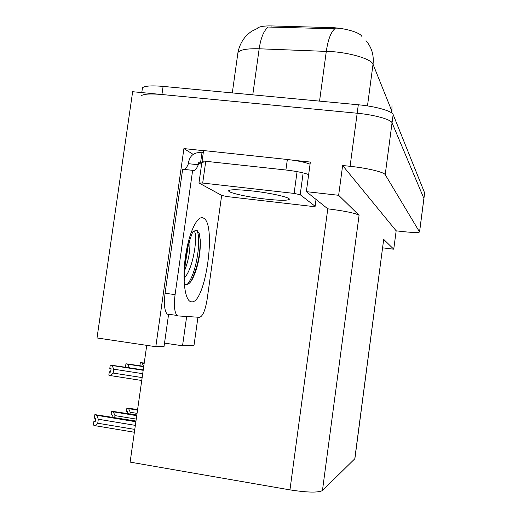 <?xml version="1.0" encoding="UTF-8"?>
<svg xmlns="http://www.w3.org/2000/svg" width="518" height="518" viewBox="0 0 518 518"><rect width="100%" height="100%" fill="white"/><g stroke="black" fill="none" stroke-linecap="round" stroke-linejoin="round"><path stroke-width="0.78" d="M168.603 314.251L164.051 346.419L155.808 346.704L97.015 337.963L132.647 91.712L357.18 113.235C374.3 114.802 391.084 119.49 392.048 122.811L423.918 198.504L392.048 122.811C391.084 119.49 374.3 114.802 357.18 113.235L161.933 94.522C150.608 93.538 143.745 93.926 141.336 95.694M193.169 154.383L183.916 148.582L203.561 150.673M293.33 160.25L310.353 162.063L306.339 191.654L327.784 208.825C345.007 211.014 355.439 213.163 359.078 215.287L338.642 195.292L306.339 191.654M146.736 345.357L130.122 462.114L289.957 489.879C307.342 492.566 318.175 492.793 322.442 490.559L354.888 458.708L383.689 239.368L393.745 249.203L396.16 230.821L342.638 165.507L350.084 166.304C367.217 168.072 384.123 172.151 385.204 174.657L419.567 231.98C418.039 232.796 411.778 232.595 400.79 231.365L396.16 230.821M382.666 247.85L393.745 249.203M155.808 346.704L183.916 148.582M338.642 195.292L342.638 165.507M164.523 343.123L182.543 345.784L194.004 345.389L197.947 317.21M182.543 345.784L186.661 316.485M257.012 28.432C258.994 26.625 263.707 25.79 271.167 25.926L330.743 27.59C344.405 27.855 360.47 32.53 361.901 36.538M338.403 28.891L268.227 27.04C263.908 30.394 260.884 37.639 259.168 48.783C247.144 48.478 240.074 49.715 237.956 52.506L237.723 54.17M142.249 89.349L142.482 87.736C144.904 85.878 151.774 85.431 163.099 86.396L358.314 104.772C375.427 106.307 392.191 111.085 393.143 114.543L424.618 192.877L423.944 198.323M110.645 371.846L109.311 371.769L110.606 372.118L111.092 368.745L109.797 368.402L110.276 365.035L112.102 365.507L113.753 369.192L113.189 373.083L142.146 377.583M143.246 369.865L110.276 365.035M143.182 370.299L112.102 365.507M142.703 373.672L113.753 369.192M109.311 371.769L108.825 375.136L110.645 375.634L141.731 380.49M113.189 373.083L110.645 375.634M135.969 421.03L95.04 414.627L135.917 421.374M97.74 423.232L95.176 425.699L93.357 425.045L93.855 421.581L95.15 422.04L95.649 418.576L94.354 418.123L94.852 414.665L96.672 415.294L98.316 419.237L97.74 423.232L134.771 429.409M135.91 421.419L94.852 414.665M95.215 421.6L93.855 421.581M95.176 425.699L134.369 432.258M96.672 415.294L135.858 421.762M135.347 425.375L98.316 419.237M143.758 366.291L126.003 363.785L127.732 364.238L129.358 367.728M143.7 366.686L127.732 364.238M126.619 367.301L125.486 367.009L125.945 363.791M144.192 363.215L140.346 362.639L142.1 363.073L143.68 366.278M144.166 363.383L142.1 363.073M144.218 363.021L140.501 362.632L144.198 363.196M139.912 365.702L140.346 362.639M136.823 414.996L111.733 411.214L136.778 415.313M112.056 417.087L112.361 414.983L111.085 414.555L111.558 411.247L113.345 411.836L114.97 415.598L114.698 417.521M136.771 415.352L111.558 411.247M113.345 411.836L136.726 415.669M136.24 419.094L114.97 415.598M137.607 409.505L127.046 408.08L137.568 409.79M127.428 413.461L127.681 411.687L126.431 411.279L126.884 408.113L128.639 408.67L130.245 412.263L130.012 413.882M137.561 409.829L126.884 408.113M128.639 408.67L137.516 410.114M137.056 413.377L130.245 412.263M184.583 277.771C193.952 267.191 197.611 235.017 194.587 231.909L193.363 231.306L196.646 230.264L199.255 233.404L200.304 240.333C200.647 254.105 198.109 266.874 192.677 278.632C190.255 283.093 187.853 285.049 185.47 284.511M189.73 240.138L189.938 242.974C190.061 251.677 188.371 260.69 184.861 270.001M168.318 314.543L167.152 314.044C164.484 310.975 163.792 304.04 165.074 293.253L182.653 169.231L192.644 170.344C194.541 171.218 196.419 169.36 198.277 164.769L198.569 162.736L201.56 164.562M184.181 169.399C185.677 168.9 187.089 166.99 188.435 163.688L188.72 161.661C190.184 155.575 193.946 152.551 200.006 152.577L201.975 152.791L200.537 162.95L198.569 162.736M221.665 195.377L207.2 298.899C205.335 310.198 202.797 316.343 199.566 317.314L178.153 315.935L177.02 315.443C174.443 312.38 173.795 305.439 175.084 294.625L192.644 170.344M310.068 164.187C305.225 162.257 297.656 160.69 287.348 159.486L203.58 150.557L202.124 160.891L203.153 162.367L201.819 162.71M287.348 159.486L285.91 170.008C296.218 171.218 303.801 172.753 308.65 174.598M198.277 164.769L188.435 163.688M203.289 152.609L201.975 152.791M201.806 162.807L200.537 162.95M285.91 170.008L202.124 160.891M185.185 264.64L188.299 245.409M190.812 281.572L191.479 280.406C197.462 267.664 200.362 254.202 200.175 240.028L199.255 233.404M187.076 284.537C197.093 274.054 201.955 234 196.335 230.465L195.759 230.115M252.395 190.967C239.167 189.549 231.358 189.381 228.956 190.462C225.744 192.191 246.018 196.892 265.203 199.029C278.632 200.505 286.584 200.667 289.057 199.527C292.094 197.882 272.138 193.143 252.395 190.967M311.13 206.293L315.099 206.248L300.194 194.703L294.107 193.415L202.693 183.048L198.964 182.977L221.866 195.48L227.577 196.633L311.13 206.293M419.554 231.779L424.618 192.877M385.204 174.657L393.143 114.543M350.084 166.304L358.314 104.772M322.442 490.559L359.078 215.287M354.739 459.142L383.689 239.368M289.957 489.879L327.784 208.825M271.167 25.926L270.992 27.189M330.743 27.59L330.568 28.878M365.999 40.682C371.71 47.391 374.054 55.238 373.031 64.232C371.6 59.369 352.072 53.173 332.543 51.645L259.168 48.783L252.771 94.833M334.686 28.878C330.821 32.291 328.03 39.756 326.314 51.263L319.548 101.12M391.731 112.976L391.835 111.079L373.031 64.232L367.476 105.905M163.099 86.396L161.933 94.522M391.835 111.079L391.595 112.885M191.336 301.819C185.088 301.444 182.071 280.199 185.438 256.669C188.714 233.119 197.241 215.125 203.114 217.961C217.081 222.28 205.562 304.798 191.336 301.819M175.084 294.625L165.074 293.253M315.099 206.248L316.006 199.572M300.194 194.703L303.024 173.867M294.107 193.415L296.956 172.494M202.693 183.048L205.581 162.529M419.586 231.844L423.918 198.504M258.877 27.745L251.385 31.41L247.28 34.693C242.418 39.672 239.31 45.61 237.956 52.506L232.304 92.91M391.971 105.678L391.932 111.435M142.482 87.736L141.783 92.586M184.091 281.293C184.952 279.824 184.389 264.452 186.545 254.053C188.015 243.026 192.754 232.077 192.702 231.928M203.153 162.367L203.25 161.681M167.152 314.044L177.02 315.443M197.241 230.575L196.335 230.465M189.938 242.974L189.316 241.53M192.677 278.632L191.479 280.406M289.057 199.527L289.148 198.893M315.145 206.3L316.051 199.611M198.964 182.977L201.845 162.535"/></g></svg>
